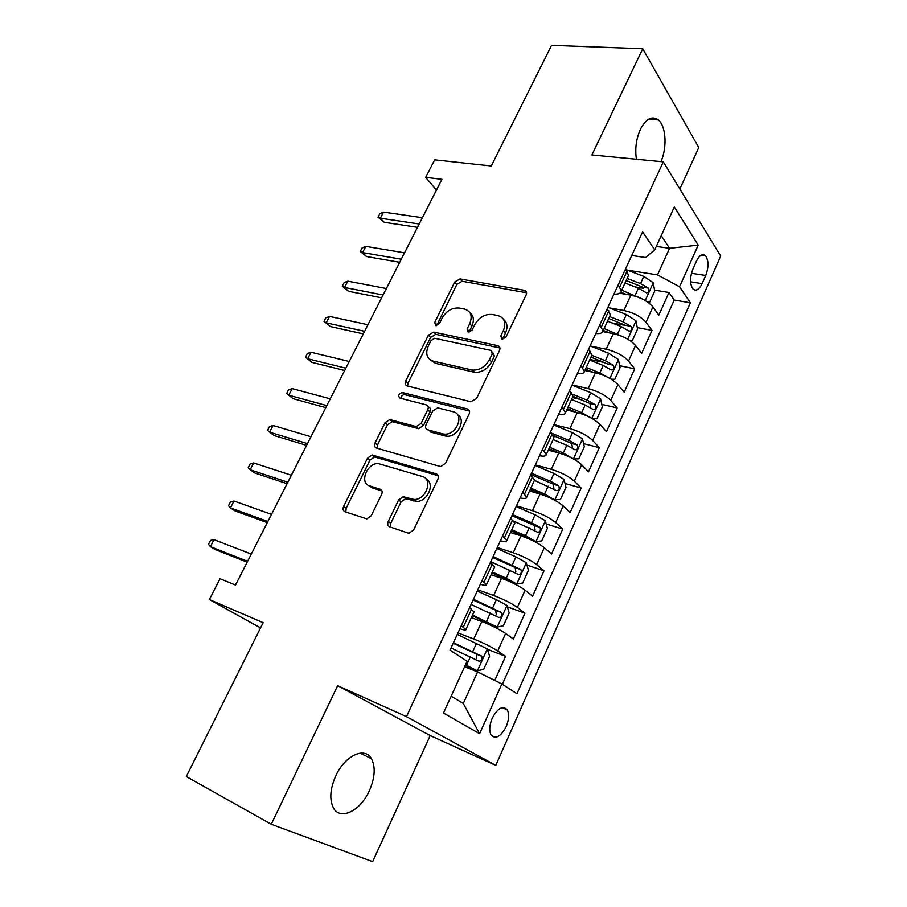 <?xml version="1.0" encoding="UTF-8"?>
<svg xmlns="http://www.w3.org/2000/svg" width="907" height="907" viewBox="0 0 907 907"><rect width="100%" height="100%" fill="white"/><g stroke="black" fill="none" stroke-linecap="round" stroke-linejoin="round"><path stroke-width="1.36" d="M502.002 339.388L505.936 337.109L526.162 294.888C527.058 292.564 526.514 291.056 524.541 290.331L459.996 278.891L454.69 282.043L434.702 322.438L435.813 325.636L439.498 323.425L442.106 318.142C446.425 310.84 452.14 307.484 459.237 308.051L464.599 309.094C470.982 311.203 472.683 316.09 469.713 323.731L467.082 329.105L468.239 332.37L472.071 330.137L474.69 324.74C479.066 317.291 484.928 313.879 492.297 314.48L497.875 315.568C504.519 317.745 506.355 322.745 503.396 330.556L500.755 336.043L502.002 339.388M369.364 790.723C375.01 777.628 375.691 766.937 371.394 758.637C364.829 746.393 344.943 755.486 335.783 775.814C330.091 788.841 329.298 799.532 333.402 807.888C340.25 821.005 360.601 810.767 369.364 790.723M660.92 161.616C667.314 147.705 666.078 126.05 658.312 119.928C651.997 115.518 646.022 118.67 640.365 129.372C636.17 138.952 634.855 148.907 636.431 159.247M506.174 726.598C509.031 719.591 509.371 713.979 507.206 709.784C502.705 705.306 497.705 708.118 492.218 718.197C489.349 725.203 488.975 730.815 491.106 735.021C495.698 739.556 500.721 736.745 506.174 726.598M388.264 521.389C387.221 524.042 387.72 525.867 389.749 526.854L407.935 532.987L409.227 533.146L413.66 529.881L437.911 479.225C438.92 476.583 438.376 474.803 436.278 473.885L372.119 454.985L367.516 458.148L343.606 506.446C342.574 509.02 343.005 510.777 344.921 511.718L366.87 518.895L371.246 515.698L381.598 494.508C382.629 491.911 382.142 490.154 380.169 489.236L369.75 485.937C359.047 483.17 366.961 462.785 378.344 463.59L422.254 476.458C433.353 479.066 426.222 499.836 414.25 499.496L403.207 496.707L398.649 499.95L388.264 521.389L390.77 523.26L390.52 527.114M679.842 189.007L698.775 147.546L642.757 48.763L551.547 45.35L491.277 165.992L434.668 159.836L425.678 177.364L441.924 179.314L235.514 585.083L220.05 578.711L209.37 599.55L260.547 627.916M271.272 824.27L372.641 861.65L430.224 735.566L337.653 685.692L271.272 824.27L186.298 776.551L263.155 622.678L209.37 599.55M337.653 685.692L406.472 716.632L663.3 161.843L720.702 256.08L495.789 765.372L406.472 716.632M642.757 48.763L591.886 154.95L663.3 161.843M470.88 401.733L476.538 398.536L499.542 350.487C500.483 347.993 499.893 346.383 497.762 345.669L433.591 332.075L428.376 335.216L405.644 381.133C404.669 383.57 405.157 385.158 407.096 385.906L470.88 401.733M469.134 414.011L445.518 463.33L440.723 466.629L376.405 448.013C374.478 447.174 374.013 445.496 375.022 442.99L385.044 422.73L389.829 419.567L416.256 426.607L421.12 423.388L427.741 409.794C428.728 407.288 428.206 405.633 426.199 404.851L399.919 398.105C397.765 395.713 398.57 393.853 402.357 392.504L467.422 408.944C469.531 409.749 470.109 411.438 469.134 414.011M494.78 680.431L505.584 656.362L487.342 649.253M457.967 632.905L473.794 639.027C483.51 642.95 491.492 646.918 497.739 650.943L505.63 633.449L513.373 639.016L524.96 613.211L507.342 606.862M477.796 589.845L493.68 595.514C503.396 599.198 511.299 603.166 517.364 607.418L525.13 590.219L532.613 596.16L544.007 570.786L526.956 565.106M497.285 547.499L513.215 552.737C522.942 556.195 530.765 560.163 536.672 564.63L544.302 547.715L551.547 554.018L562.748 529.064L546.184 523.997M516.468 505.868L532.432 510.675C542.171 513.906 549.903 517.874 555.651 522.557L563.156 505.913L570.163 512.568L581.183 488.023L565.061 483.499M535.323 464.906L551.331 469.304C561.07 472.332 568.734 476.288 574.312 481.175L581.693 464.815L588.473 471.799L599.312 447.65L583.586 443.625M553.395 435.904L554.937 436.301M553.871 424.612L569.913 428.614C579.652 431.437 587.248 435.383 592.679 440.473L599.935 424.374L606.477 431.675L617.157 407.923L601.794 404.363M572.43 397.549L580.718 399.477M572.124 384.976L588.201 388.593C597.94 391.212 605.457 395.157 610.74 400.429L617.882 384.591L624.209 392.209L634.707 368.832L619.685 365.691M589.913 359.478L604.652 362.562M590.582 346.077L606.182 349.218C615.932 351.633 623.37 355.578 628.506 361.031L635.535 345.454L641.646 353.367L651.986 330.363L645.988 322.268C641 316.634 633.63 312.7 623.88 310.466L609.323 307.87M611.715 322.858L625.603 325.443M637.258 327.62L651.986 330.363M505.63 633.449C499.451 629.333 491.503 625.354 481.787 621.533L471.379 617.633M525.13 590.219C519.121 585.877 511.253 581.909 501.537 578.315L491.084 574.709M544.302 547.715C538.463 543.157 530.674 539.189 520.947 535.822L510.46 532.5M563.156 505.913C557.476 501.152 549.767 497.195 540.028 494.043L529.529 490.993M581.693 464.815C576.172 459.838 568.542 455.892 558.803 452.944L548.27 450.167M599.935 424.374C594.561 419.215 587.01 415.259 577.26 412.526L566.716 409.998M617.882 384.591C612.656 379.239 605.173 375.305 595.423 372.766L584.856 370.487M635.535 345.454C630.456 339.921 623.041 335.987 613.302 333.64L602.815 331.622M696.519 261.012L692.823 269.288C689.751 277.621 689.785 284.163 692.925 288.914C696.032 291.453 699.093 289.696 702.12 283.642L705.737 275.467C708.798 267.111 708.741 260.547 705.544 255.797C702.517 253.336 699.501 255.082 696.519 261.012M451.153 696.213L463.296 703.481L477.592 671.928L501.866 683.946L516.922 693.764L690.386 302.779L679.57 286.759L657.518 274.878L627.61 270.195M501.866 683.946L479.599 733.718L443.489 713.015L467.094 661.26L450.031 650.138L642.598 231.92L654.729 249.913L674.32 206.932L698.209 245.105L679.57 286.759M502.353 684.263L674.207 300.058L668.992 292.496L658.811 315.148L652.915 306.94C647.972 301.226 640.625 297.303 630.887 295.138L619.708 293.244M613.96 294.117C618.347 294.344 620.796 293.346 621.306 291.113L618.257 284.775M627.905 276.737L628.54 275.365L625.558 268.914M461.255 625.773L465.903 629.537C466.062 630.399 464.067 630.116 459.906 628.698M473.976 611.953L469.633 607.565M482.093 580.503L486.526 584.641C486.583 585.684 484.519 585.582 480.336 584.335M494.394 567.499L494.666 566.898L490.336 562.623M502.569 536.026L506.786 540.515C506.752 541.751 504.632 541.819 500.403 540.731M514.462 523.804L514.791 523.078L510.664 518.464M522.693 492.331L526.695 497.149C526.582 498.567 524.393 498.816 520.142 497.875M534.178 480.857L534.563 480.018L530.64 475.064M542.465 449.384L546.263 454.532C546.071 456.13 543.826 456.527 539.54 455.745M553.565 438.648L553.996 437.696L550.277 432.424M561.898 407.175L565.503 412.64C565.22 414.397 562.93 414.964 558.61 414.329M572.623 397.141L573.111 396.076L569.585 390.498M581.002 365.691L584.414 371.451C584.063 373.367 581.704 374.081 577.374 373.593M591.353 356.338L591.897 355.17L588.552 349.286M599.788 324.887L603.019 330.942C602.577 333.028 600.185 333.878 595.82 333.527M609.787 316.203L610.366 314.933L607.214 308.765M628.506 361.031L634.707 368.832M610.74 400.429L617.157 407.923M592.679 440.473L599.312 447.65M574.312 481.175L581.183 488.023M555.651 522.557L562.748 529.064M536.672 564.63L544.007 570.786M517.364 607.418L524.96 613.211M497.739 650.943L505.584 656.362M477.592 671.928L464.622 666.668M657.518 274.878L669.559 248.303L661.226 235.639M656.317 246.432L669.559 248.303L698.209 245.105M631.748 255.479L645.557 257.531L654.729 249.913M430.224 735.566L495.789 765.372M425.678 177.364L436.46 190.051M635.308 286.941L643.743 288.335M654.548 290.115L668.992 292.496M674.207 300.058L690.386 302.779M479.599 733.718L463.296 703.481M502.58 339.433L505.516 332.892C507.954 327.166 507.319 322.711 503.6 319.513M469.985 312.79C473.737 315.863 474.361 320.284 471.878 326.044L468.953 332.404M524.541 290.331L526.593 292.757L462.139 281.249L456.845 284.401L436.618 325.636M499.972 347.982L435.813 334.32L430.61 337.461L407.969 383.276L407.515 386.019M492.24 353.798L491.016 350.431L434.702 338.288L431.063 340.499L428.285 346.123C425.202 353.809 426.834 358.809 433.161 361.111L472.468 370.079C479.644 370.351 485.302 366.882 489.429 359.648L492.24 353.798L494.406 356.077L492.535 352.041M430.451 360L435.428 363.322L433.161 361.111M494.406 356.077L491.605 361.916C487.49 369.126 481.844 372.596 474.678 372.312L435.428 363.322M428.07 406.563L428.512 406.971C430.53 407.765 431.04 409.408 430.065 411.914L423.467 425.474L418.615 428.682L392.221 421.63L387.448 424.782L377.459 444.997L377.051 448.205M469.52 411.052L404.692 394.624C402.504 394.828 401.245 396.076 400.894 398.354M442.605 433.829L444.464 434.124C456.675 435.383 464.951 414.091 453.239 411.789L437.696 407.844L432.696 411.075L426.063 424.714C425.077 427.242 425.587 428.932 427.628 429.759L442.605 433.829L444.929 435.916L446.788 436.21C457.604 437.401 466.617 419.385 457.593 414.782M444.929 435.916L429.963 431.845M426.075 479.032C435.428 483.204 427.719 501.786 416.687 501.435L405.656 498.646L401.109 501.877L390.77 523.26M368.888 485.608L372.233 487.864L369.75 485.937M381.926 490.936L372.233 487.864M438.228 475.767L374.58 456.958L369.977 460.121L346.157 508.317L345.85 512.036M647.689 302.11L649.593 302.394L654.718 291.056L653.187 282.678L643.8 276.386L626.045 269.594M640.671 298.199L621.726 290.206M626.318 294.367L620.841 292.247M625.036 282.995L638.437 288.154L646.328 292.757C648.811 292.836 649.435 291.272 648.233 288.063L640.523 283.596L627.122 278.449M626.17 280.524L642.723 287.156L648.233 288.063M419.193 223.984L380.35 218.224L384.149 222.294L378.004 217.192L380.35 218.224L383.525 212.091L422.39 217.703M384.149 222.294L417.503 227.317M378.004 217.192L379.772 213.791L383.525 212.091M629.492 340.272L632.338 340.567L637.542 329.048L635.932 320.761L626.408 314.536L607.883 307.303M624.163 337.313L604.13 328.527M609.731 332.948L603.268 330.409M607.497 321.191L620.966 326.486L628.868 331.021C631.442 331.134 632.111 329.57 630.875 326.316L623.075 321.849L609.617 316.577M608.733 318.504L625.365 325.284L630.875 326.316M611.069 379.137L614.799 379.341L620.082 367.641L618.381 359.467L608.744 353.299L590.117 345.884M607.395 377.108L599.799 372.913L586.251 367.471M593.053 372.255L585.457 369.194M589.663 360.022L603.212 365.442L611.137 369.909C613.801 370.067 614.493 368.491 613.234 365.181L605.354 360.725L591.817 355.329M591.001 357.109L607.735 364.024L613.234 365.181M592.396 418.705L596.976 418.762L602.35 406.869L600.559 398.785L590.786 392.686L572.068 385.101M590.332 417.571L581.693 412.628L568.077 407.05M576.364 412.311L567.351 408.615M571.546 399.477L585.162 405.032L593.133 409.465C595.854 409.613 596.591 408.025 595.332 404.703L587.339 400.248L572.634 394.262M572.997 396.325L589.867 403.422L590.74 407.3M589.867 403.422L595.309 404.681L589.822 403.4M573.485 458.987L578.859 458.817L584.323 446.732L582.441 438.761L572.532 432.73L553.723 424.952M572.963 458.704L563.292 452.99L549.597 447.276M559.868 453.251L548.95 448.682M553.134 439.578L566.807 445.269L574.879 449.691C577.612 449.804 578.371 448.217 577.181 444.906L569.029 440.405L550.617 432.775M553.168 435.564L571.614 443.421L572.487 447.446M401.268 259.221L362.573 252.577L366.462 256.534L360.272 251.42L362.573 252.577L365.793 246.364L404.522 252.838M366.462 256.534L399.704 262.304M360.272 251.42L362.063 247.974L365.793 246.364M383.083 294.99L344.524 287.451L348.526 291.283L342.279 286.147L344.524 287.451L347.8 281.136L386.371 288.517M348.526 291.283L381.632 297.825M342.279 286.147L344.093 282.655L347.8 281.136M499.644 347.018L498.51 346.463M364.603 331.304L326.214 322.835L330.318 326.543L324.014 321.384L326.214 322.835L329.536 316.418L367.947 324.729M330.318 326.543L363.299 333.878M324.014 321.384L325.851 317.835L329.536 316.418M345.85 368.163L307.632 358.741L311.838 362.335L305.478 357.154L307.632 358.741L310.999 352.245L349.252 361.485M311.838 362.335L344.671 370.487M305.478 357.154L307.348 353.56L310.999 352.245M553.712 499.666L560.447 499.53L566.002 487.24L564.018 479.384L553.973 473.431L535.073 465.461M545.481 495.914L530.255 489.417M554.699 499.961L544.585 494.032L530.822 488.17M534.416 480.347L556.32 490.585C559.052 490.664 559.857 489.066 558.735 485.778L550.413 481.232L531.491 473.227M530.89 474.52L553.1 484.089L553.928 488.249M446.788 436.21L444.464 434.124L444.022 434.85M292.179 388.593L288.562 389.806L286.669 393.457L288.766 395.191L292.179 388.593L330.261 398.819M326.815 405.599L288.766 395.191L293.086 398.661L325.772 407.651M532.67 540.606L535.822 541.604L541.728 540.923L547.375 528.43L545.3 520.697L535.107 514.802L516.106 506.639M529.847 539.28L511.231 530.822M535.822 541.604L525.561 535.754L511.729 529.756M513.487 520.981L537.454 532.16C540.198 532.205 541.037 530.595 539.971 527.33L531.491 522.749L512.466 514.541M511.956 515.664L534.28 525.448L535.062 529.745M369.172 485.925L370.124 486.231M273.075 425.496L269.492 426.607L267.576 430.315L269.606 432.197L273.075 425.496L310.976 436.732M307.473 443.625L269.606 432.197L274.05 435.53L306.577 445.382M491.9 572.918L516.616 583.961L522.704 583.008L528.441 570.31L526.253 562.691L515.924 556.887L496.821 548.508M516.616 583.961L506.219 578.19L492.308 572.034M490.778 561.637L518.26 574.437C521.015 574.448 521.888 572.827 520.89 569.573L493.125 556.547M492.694 557.488L515.142 567.499L515.856 571.932M253.688 462.967L250.139 463.965L248.189 467.729L250.162 469.769L253.688 462.967L291.385 475.234M287.836 482.229L250.162 469.769L254.72 472.966L287.088 483.703M472.241 615.74L497.093 627.032L503.351 625.807L509.19 612.894L506.9 605.4L496.424 599.674L477.218 591.092M497.093 627.032L472.558 615.037M471.073 604.447L498.748 617.44C501.503 617.406 502.421 615.774 501.492 612.542L473.454 599.266M473.103 600.026L495.687 610.252L496.31 614.844M233.995 501.015L230.48 501.888L228.507 505.721L230.423 507.92L233.995 501.015L271.499 514.348M267.882 521.457L230.423 507.92L235.094 510.97L267.282 522.625M465.268 665.273L477.229 670.84L483.669 669.332L489.61 656.192L487.206 648.845L457.275 634.401M477.229 670.84L465.495 664.763M451.028 647.983L478.896 661.169C481.662 661.101 482.615 659.457 481.742 656.249L453.455 642.712M453.194 643.278L475.892 653.743L476.526 654.185L476.413 658.505M213.995 539.654L210.526 540.402L208.519 544.291L210.367 546.672L213.995 539.654L251.284 554.086M247.611 561.308L210.367 546.672L215.174 549.563L247.169 562.17M473.794 639.027L481.787 621.533M493.68 595.514L501.537 578.315M513.215 552.737L520.947 535.822M532.432 510.675L540.028 494.043M551.331 469.304L558.803 452.944M569.913 428.614L577.26 412.526M588.201 388.593L595.423 372.766M606.182 349.218L613.302 333.64M623.88 310.466L630.887 295.138M619.81 286.873L627.088 271.046M463.296 627.179L471.651 609.016M484.077 582.011L492.274 564.165M504.485 537.636L512.546 520.096M524.541 494.02L532.466 476.787M544.245 451.164L552.034 434.226M563.621 409.046L571.285 392.391M582.668 367.63L590.196 351.258M601.398 326.917L608.801 310.818M645.988 322.268L652.915 306.94M691.44 273.279L705.737 275.467M690.556 281.816L702.12 283.642M505.516 332.892L503.396 330.556M469.27 331.406L467.082 329.105M471.878 326.044L469.713 323.731M436.925 324.706L434.702 322.438M456.845 284.401L454.69 282.043M462.139 281.249L459.996 278.891M526.377 292.712L524.325 290.285M502.886 338.368L500.755 336.043M407.969 383.276L405.644 381.133M430.61 337.461L428.376 335.216M435.927 334.343L433.693 332.098M499.916 347.971L497.762 345.669M473.726 372.142L471.515 369.909M491.605 361.916L489.429 359.648M377.459 444.997L375.022 442.99M387.448 424.782L385.044 422.73M392.81 421.721L390.418 419.658M417.98 428.58L415.621 426.505M423.467 425.474L421.12 423.388M430.065 411.914L427.741 409.794M404.998 394.681L402.663 392.561M469.475 410.905L467.422 408.944M401.109 501.877L398.649 499.95M406.71 498.793L404.261 496.855M413.785 501.027L411.347 499.088M381.666 490.404L380.169 489.236M346.157 508.317L343.606 506.446M369.977 460.121L367.516 458.148M375.351 457.083L372.902 455.099M438.081 475.415L436.278 473.885M645.228 300.534L653.233 282.893M640.523 283.596L643.8 276.386M635.138 295.387L638.437 288.154M627.712 339.184L635.966 320.976M623.075 321.849L626.408 314.536M617.61 333.833L620.966 326.486M609.912 378.457L618.427 359.671M605.354 360.725L608.744 353.299M599.799 372.913L603.212 365.442M591.817 418.376L600.604 398.989M587.339 400.248L590.786 392.686M581.693 412.628L585.162 405.032M573.428 458.953L582.487 438.965M569.029 440.405L572.532 432.73M563.292 452.99L566.807 445.269M571.614 443.421L577.09 444.827M554.846 499.95L564.075 479.588M550.413 481.232L553.973 473.431M544.585 494.032L548.157 486.186M553.1 484.089L558.565 485.642M535.969 541.592L545.345 520.89M531.491 522.749L535.107 514.802M525.561 535.754L529.2 527.772M534.28 525.448L539.733 527.137M516.775 583.938L526.309 562.884M512.251 564.959L515.924 556.887M506.219 578.19L509.915 570.072M515.142 567.499L520.584 569.324M497.251 626.998L506.956 605.593M492.671 607.894L496.424 599.674M486.537 621.352L490.302 613.087M495.687 610.252L501.106 612.236M477.399 670.806L487.263 649.027M472.774 651.555L476.572 643.199M466.527 665.239L470.359 656.849M475.892 653.743L481.3 655.886M360.079 753.15L371.394 758.637M648.596 119.202L658.312 119.928M502.115 707.641L507.206 709.784M621.306 291.113L628.54 275.365M603.019 330.942L610.366 314.933M584.414 371.451L591.897 355.17M565.503 412.64L573.111 396.076M546.263 454.532L553.996 437.696M526.695 497.149L534.563 480.018M506.786 540.515L514.791 523.078M486.526 584.641L494.666 566.898M465.903 629.537L474.191 611.488M701.122 255.162L705.544 255.797M435.813 334.32L433.591 332.075M474.678 372.312L472.468 370.079M392.221 421.63L389.829 419.567M418.615 428.682L416.256 426.607M404.692 394.624L402.357 392.504M405.656 498.646L403.207 496.707M416.687 501.435L414.25 499.496M374.58 456.958L372.119 454.985M571.761 443.512L577.181 444.906M553.349 484.259L558.735 485.778M534.631 525.675L539.971 527.33M515.595 567.793L520.89 569.573M496.231 610.626L501.492 612.542M476.526 654.185L481.742 656.249"/></g></svg>
